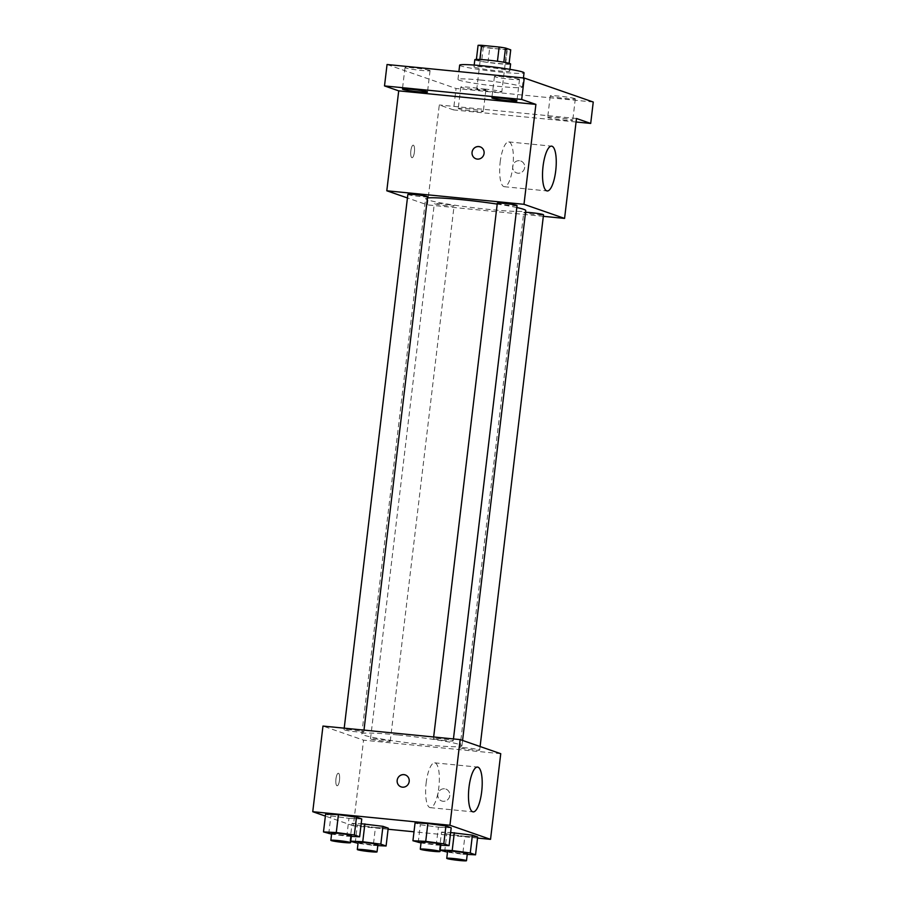 <?xml version="1.0" encoding="UTF-8"?>
<svg xmlns="http://www.w3.org/2000/svg" width="906" height="906" viewBox="0 0 906 906"><rect width="100%" height="100%" fill="white"/><g stroke="black" fill="none" stroke-linecap="round" stroke-linejoin="round"><path stroke-width="0.68" stroke-dasharray="4.53 3.4" d="M485.752 89.173A12.605 0.838 -173.2 0 0 476.783 88.913A12.605 0.838 -173.2 0 0 489.206 91.234A12.605 0.838 -173.2 0 0 501.822 91.891A12.605 0.838 -173.2 0 0 485.752 89.173M490.859 46.342A12.605 0.838 -173.2 0 0 481.89 46.081A12.605 0.838 -173.2 0 0 494.302 48.414A12.605 0.838 -173.2 0 0 506.93 49.071A12.605 0.838 -173.2 0 0 490.859 46.342M507.269 49.853L489.67 48.12A17.112 1.144 -173.2 0 1 483.294 47.135L481.584 61.404A17.112 1.144 -173.2 0 0 487.96 62.401L505.559 64.133L507.269 49.853A17.112 1.144 -173.2 0 0 510.724 49.841M483.294 47.135L478.085 45.323M481.584 61.404L476.397 59.422M479.852 59.49L497.451 61.246M479.852 59.57A17.112 1.144 -173.2 0 0 476.386 59.592M505.559 64.133A17.112 1.144 -173.2 0 0 509.025 64.111L509.115 63.318M497.439 61.314A17.112 1.144 -173.2 0 1 503.815 62.299L509.025 64.111M510.588 63.986A18.007 1.2 6.8 0 1 495.197 63.352A18.007 1.2 6.8 0 1 475.559 60.158A18.007 1.2 6.8 0 1 474.823 59.717M474.71 67.293A18.007 1.2 -173.2 0 0 494.348 70.487A18.007 1.2 -173.2 0 0 509.738 71.121A18.007 1.2 -173.2 0 0 486.782 67.225A18.007 1.2 -173.2 0 0 473.974 66.863A18.007 1.2 -173.2 0 0 474.71 67.293M487.96 62.401L489.67 48.12M459.659 65.153A32.412 2.163 -173.2 0 0 491.596 71.144A32.412 2.163 -173.2 0 0 524.042 72.831M481.018 80.09A32.412 2.163 -173.2 0 0 457.96 79.422A32.412 2.163 -173.2 0 0 489.897 85.413A32.412 2.163 -173.2 0 0 522.343 87.101A32.412 2.163 -173.2 0 0 481.018 80.09M574.8 98.561A12.616 0.838 -173.2 0 0 561.029 96.33A12.616 0.838 -173.2 0 0 550.248 95.877A12.616 0.838 -173.2 0 0 562.683 98.21A12.616 0.838 -173.2 0 0 575.31 98.867A12.616 0.838 -173.2 0 0 574.8 98.561M518.979 79.162A12.616 0.838 -173.2 0 0 505.22 76.931A12.616 0.838 -173.2 0 0 494.438 76.489A12.616 0.838 -173.2 0 0 506.873 78.822A12.616 0.838 -173.2 0 0 519.5 79.479A12.616 0.838 -173.2 0 0 518.979 79.162M429.535 70.34A12.616 0.838 -173.2 0 0 415.775 68.109A12.616 0.838 -173.2 0 0 404.993 67.656A12.616 0.838 -173.2 0 0 417.417 69.989A12.616 0.838 -173.2 0 0 430.056 70.645A12.616 0.838 -173.2 0 0 429.535 70.34M485.356 89.739A12.616 0.838 -173.2 0 0 471.584 87.497A12.616 0.838 -173.2 0 0 460.803 87.055A12.616 0.838 -173.2 0 0 473.238 89.388A12.616 0.838 -173.2 0 0 485.865 90.045A12.616 0.838 -173.2 0 0 485.356 89.739M593.249 102.027L456.058 88.482L387.055 64.507M576.069 121.993L453.51 109.898L456.058 88.482M453.51 109.898L439.297 104.96L427.383 204.881L407.428 197.95M410.848 150.815A6.308 1.835 95.6 0 0 412.004 157.712A6.308 1.835 95.6 0 0 414.45 151.619A6.308 1.835 95.6 0 0 413.238 145.164A6.308 1.835 95.6 0 0 410.848 150.815A6.308 1.835 95.6 0 0 412.004 157.712A6.308 1.835 95.6 0 0 414.45 151.619A6.308 1.835 95.6 0 0 413.249 145.164A6.308 1.835 95.6 0 0 410.848 150.815M548.209 117.599A12.616 0.838 6.8 0 1 547.7 117.293A12.616 0.838 6.8 0 1 558.481 117.735A12.616 0.838 6.8 0 1 572.241 119.977A12.616 0.838 6.8 0 1 572.762 120.283A12.616 0.838 6.8 0 1 561.98 119.83A12.616 0.838 6.8 0 1 548.209 117.599M458.764 108.777A12.616 0.838 6.8 0 1 458.255 108.471A12.616 0.838 6.8 0 1 469.036 108.913A12.616 0.838 6.8 0 1 482.796 111.144A12.616 0.838 6.8 0 1 483.317 111.449A12.616 0.838 6.8 0 1 472.524 111.008A12.616 0.838 6.8 0 1 458.764 108.777M576.488 118.493L439.297 104.96M427.451 197.961A50.43 3.364 -173.2 0 0 425.616 198.629A50.43 3.364 -173.2 0 0 475.288 207.938A50.43 3.364 -173.2 0 0 525.752 210.566M516.816 207.542A50.43 3.364 -173.2 0 0 497.201 204.088M543.328 216.319L427.383 204.881M525.548 212.264A9.943 0.668 -173.2 0 0 523.77 212.434A9.943 0.668 -173.2 0 0 533.566 214.269A9.943 0.668 -173.2 0 0 543.509 214.79M407.859 194.405A9.943 0.668 -173.2 0 0 417.643 196.24A9.943 0.668 -173.2 0 0 427.598 196.761M441.392 203.805A9.943 0.668 -173.2 0 0 434.325 203.601A9.943 0.668 -173.2 0 0 444.11 205.436A9.943 0.668 -173.2 0 0 454.065 205.956A9.943 0.668 -173.2 0 0 441.392 203.805M517.043 205.594A9.943 0.668 6.8 0 1 509.976 205.39A9.943 0.668 6.8 0 1 497.303 203.238M519.41 160.702A6.308 6.014 -70.8 0 0 516.59 172.899A6.308 6.014 -70.8 0 0 524.348 168.924A6.308 6.014 -70.8 0 0 519.41 160.702A6.308 6.014 -70.8 0 0 516.59 172.899A6.308 6.014 -70.8 0 0 524.336 168.924A6.308 6.014 -70.8 0 0 519.398 160.702M480.135 146.897L480.135 146.885A6.308 6.014 109.2 0 1 477.326 159.094A6.308 6.014 109.2 0 1 476.001 158.799L476.001 158.799M500.18 162.106A22.514 6.546 -84.4 0 1 508.742 141.914A22.514 6.546 -84.4 0 1 513.034 164.96A22.514 6.546 -84.4 0 1 504.314 186.715A22.514 6.546 -84.4 0 1 500.18 162.106M397.643 734.947A50.43 3.364 -173.2 0 0 361.777 733.917A50.43 3.364 -173.2 0 0 411.46 743.226A50.43 3.364 -173.2 0 0 461.924 745.853A50.43 3.364 -173.2 0 0 397.643 734.947M446.148 740.678A9.943 0.668 6.8 0 1 433.476 738.526A9.943 0.668 6.8 0 1 443.419 739.047A9.943 0.668 6.8 0 1 453.215 740.882A9.943 0.668 6.8 0 1 446.148 740.678M377.564 739.092A9.943 0.668 -173.2 0 0 370.497 738.888A9.943 0.668 -173.2 0 0 380.282 740.734A9.943 0.668 -173.2 0 0 390.237 741.244A9.943 0.668 -173.2 0 0 377.564 739.092M351.098 729.896A9.943 0.668 -173.2 0 0 344.031 729.692A9.943 0.668 -173.2 0 0 353.816 731.538A9.943 0.668 -173.2 0 0 363.77 732.048A9.943 0.668 -173.2 0 0 351.098 729.896M467.009 747.926A9.943 0.668 -173.2 0 0 459.942 747.722A9.943 0.668 -173.2 0 0 469.727 749.556A9.943 0.668 -173.2 0 0 479.682 750.077A9.943 0.668 -173.2 0 0 467.009 747.926M500.746 753.701L363.555 740.168L322.966 726.068M388.096 829.239L353.34 825.819L363.555 740.168M353.34 825.819L325.379 816.102M335.956 778.888A6.308 1.835 95.6 0 0 337.111 785.785A6.308 1.835 95.6 0 0 339.557 779.692A6.308 1.835 95.6 0 0 338.346 773.237A6.308 1.835 95.6 0 0 335.956 778.888A6.308 1.835 95.6 0 0 337.111 785.785A6.308 1.835 95.6 0 0 339.557 779.692A6.308 1.835 95.6 0 0 338.357 773.237A6.308 1.835 95.6 0 0 335.956 778.888M464.869 836.374L477.666 836.985L464.869 836.374L446.805 833.939L441.528 832.104L450.633 832.535L441.528 832.104L446.805 833.939L464.869 836.374L462.74 854.222L447.485 852.161M348.957 818.356L361.754 818.956L348.957 818.356L330.883 815.91L325.616 814.086L330.883 815.91L348.957 818.356L346.828 836.193L331.573 834.132M477.541 838.073L413.997 831.799M375.424 827.552L388.221 828.152L375.424 827.552L357.349 825.106L352.083 823.282L361.188 823.713L352.083 823.282L357.349 825.106L375.424 827.552L373.295 845.389L358.04 843.327M438.402 827.178L451.199 827.79L438.402 827.178L420.339 824.743L415.061 822.908L420.339 824.743L438.402 827.178L436.273 845.026L421.018 842.965M444.506 788.775A6.308 6.014 -70.8 0 0 441.698 800.972A6.308 6.014 -70.8 0 0 449.455 796.997A6.308 6.014 -70.8 0 0 444.506 788.775A6.308 6.014 -70.8 0 0 441.698 800.972A6.308 6.014 -70.8 0 0 449.444 796.997A6.308 6.014 -70.8 0 0 444.506 788.775M405.242 774.958L405.242 774.958A6.308 6.014 109.2 0 1 402.434 787.167A6.308 6.014 109.2 0 1 401.109 786.872L401.109 786.872M426.137 783.044A22.514 6.546 -84.4 0 1 434.699 762.841A22.514 6.546 -84.4 0 1 439.002 785.887A22.514 6.546 -84.4 0 1 430.271 807.654A22.514 6.546 -84.4 0 1 426.137 783.044M440.769 845.23L436.273 845.026M421.131 842.014A9.943 0.668 -173.2 0 0 430.928 843.848A9.943 0.668 -173.2 0 0 440.871 844.369M418.21 842.58L420.339 824.743M467.236 854.426L462.74 854.222M440.18 850.213L439.399 849.941L440.203 849.987M447.598 851.21A9.943 0.668 -173.2 0 0 457.394 853.044A9.943 0.668 -173.2 0 0 467.337 853.565M444.676 851.776L446.805 833.939M439.399 849.941L441.528 832.104M351.324 836.408L346.828 836.193M331.687 833.192A9.943 0.668 -173.2 0 0 341.483 835.026A9.943 0.668 -173.2 0 0 351.426 835.536M328.765 833.758L330.883 815.91M377.791 845.604L373.295 845.389M350.735 841.391L349.954 841.119L350.758 841.153M358.153 842.387A9.943 0.668 -173.2 0 0 367.949 844.222A9.943 0.668 -173.2 0 0 377.893 844.732M355.231 842.954L357.349 825.106M349.954 841.119L352.083 823.282M481.89 46.081L476.783 88.913M506.93 49.071L501.822 91.891M509.738 71.121L509.953 69.332M473.974 66.863L474.189 65.073M522.343 87.101L523.43 77.961M457.96 79.422L458.9 71.597M460.803 87.055L458.255 108.471M485.865 90.045L483.317 111.449M404.993 67.656L402.434 89.071M430.056 70.645L427.496 92.061M494.438 76.489L491.879 97.893M519.5 79.479L516.941 100.883M550.248 95.877L547.7 117.293M575.31 98.867L572.762 120.283M504.314 186.715L547.167 190.951M508.742 141.914L551.595 146.138M461.924 745.853L462.57 740.44M361.777 733.917L425.616 198.629M433.657 736.986L433.476 738.526M453.442 738.945L453.215 740.882M390.237 741.244L454.065 205.956M370.497 738.888L434.325 203.601M363.77 732.048L363.997 730.111M344.031 729.692L344.212 728.164M479.682 750.077L480.101 746.533M459.942 747.722L523.77 212.434M430.271 807.654L473.136 811.878M434.699 762.841L477.553 767.076"/><path stroke-width="1.36" d="M503.827 62.231L505.525 48.029L510.724 49.841L509.115 63.318M479.852 59.49L481.55 45.3A17.112 1.144 -173.2 0 0 478.085 45.323L476.397 59.422M481.55 45.3L499.149 47.033A17.112 1.144 -173.2 0 1 505.525 48.029M497.451 61.246L499.149 47.033M474.189 65.073L474.823 59.717A18.007 1.2 6.8 0 1 492.841 60.657A18.007 1.2 6.8 0 1 510.588 63.986L509.953 69.332M523.43 77.961L524.042 72.831A32.412 2.163 -173.2 0 0 482.717 65.821A32.412 2.163 -173.2 0 0 459.659 65.153L458.9 71.597M407.428 197.95L386.794 190.781L398.708 90.86L384.506 85.923L387.055 64.507L524.246 78.041L593.249 102.027L590.701 123.431L576.069 121.993M402.955 89.377A12.616 0.838 6.8 0 1 402.434 89.071A12.616 0.838 6.8 0 1 413.215 89.524A12.616 0.838 6.8 0 1 426.986 91.755A12.616 0.838 6.8 0 1 427.496 92.061A12.616 0.838 6.8 0 1 416.715 91.619A12.616 0.838 6.8 0 1 402.955 89.377M492.4 98.21A12.616 0.838 6.8 0 1 491.879 97.893A12.616 0.838 6.8 0 1 502.671 98.346A12.616 0.838 6.8 0 1 516.431 100.577A12.616 0.838 6.8 0 1 516.941 100.883A12.616 0.838 6.8 0 1 506.16 100.441A12.616 0.838 6.8 0 1 492.4 98.21M398.708 90.86L535.899 104.394L521.686 99.456L524.246 78.041M384.506 85.923L521.686 99.456M386.794 190.781L523.985 204.314L535.899 104.394M523.985 204.314L564.574 218.414L576.488 118.493L590.701 123.431M543.045 166.342A22.514 6.546 -84.4 0 1 551.595 146.138A22.514 6.546 -84.4 0 1 555.899 169.184A22.514 6.546 -84.4 0 1 547.167 190.951A22.514 6.546 -84.4 0 1 543.045 166.342M497.201 204.088A50.43 3.364 -173.2 0 0 461.471 199.66A50.43 3.364 -173.2 0 0 427.451 197.961M462.57 740.44L525.752 210.566A50.43 3.364 -173.2 0 0 516.816 207.542M564.574 218.414L543.328 216.319M480.101 746.533L543.509 214.79A9.943 0.668 -173.2 0 0 530.837 212.638A9.943 0.668 -173.2 0 0 525.548 212.264M363.997 730.111L427.598 196.761A9.943 0.668 -173.2 0 0 414.925 194.609A9.943 0.668 -173.2 0 0 407.859 194.405L344.212 728.164M433.657 736.986L497.303 203.238A9.943 0.668 6.8 0 1 507.247 203.748A9.943 0.668 6.8 0 1 517.043 205.594L453.442 738.945M477.326 159.094A6.308 6.014 109.2 0 1 472.388 150.872A6.308 6.014 109.2 0 1 483.951 154.133A6.308 6.014 109.2 0 1 477.326 159.094M476.001 158.799A6.308 6.014 109.2 0 1 472.388 150.872A6.308 6.014 109.2 0 1 480.135 146.897M325.379 816.102L312.751 811.708L322.966 726.068L460.146 739.602L500.746 753.701L490.531 839.352L477.541 838.073M450.633 832.535L472.4 835.151L477.666 836.985L472.4 835.151L450.633 832.535M325.616 814.086L338.414 814.687L356.477 817.133L361.754 818.956L356.477 817.133L338.414 814.687L325.616 814.086L323.487 831.923L336.285 832.535L354.359 834.97L359.625 836.804L351.324 836.408M413.997 831.799L388.096 829.239M312.751 811.708L449.942 825.253L490.531 839.352M361.188 823.713L382.944 826.329L388.221 828.152L382.944 826.329L361.188 823.713M415.061 822.908L427.859 823.52L445.933 825.955L451.199 827.79L445.933 825.955L427.859 823.52L415.061 822.908L412.932 840.745L425.729 841.357L443.804 843.792L449.07 845.626L440.769 845.23M449.942 825.253L460.146 739.602M469.002 787.269A22.514 6.546 -84.4 0 1 477.553 767.076A22.514 6.546 -84.4 0 1 481.856 790.123A22.514 6.546 -84.4 0 1 473.136 811.878A22.514 6.546 -84.4 0 1 469.002 787.269M402.434 787.167A6.308 6.014 109.2 0 1 397.496 778.945A6.308 6.014 109.2 0 1 409.059 782.206A6.308 6.014 109.2 0 1 402.434 787.167M401.109 786.872A6.308 6.014 109.2 0 1 397.496 778.945A6.308 6.014 109.2 0 1 405.242 774.958M421.018 842.965L412.932 840.745M440.022 851.504L440.871 844.369A9.943 0.668 -173.2 0 0 428.198 842.218A9.943 0.668 -173.2 0 0 421.131 842.014L420.282 849.149A9.943 0.668 -173.2 0 0 430.078 850.983A9.943 0.668 -173.2 0 0 440.022 851.504A9.943 0.668 -173.2 0 0 427.349 849.352A9.943 0.668 -173.2 0 0 420.282 849.149M425.729 841.357L427.859 823.52M443.804 843.792L445.933 825.955M449.07 845.626L451.199 827.79M447.485 852.161L440.18 850.213M440.203 849.987L452.196 850.553L470.271 852.988L475.537 854.822L467.236 854.426M466.488 860.7L467.337 853.565A9.943 0.668 -173.2 0 0 454.665 851.413A9.943 0.668 -173.2 0 0 447.598 851.21L446.749 858.344A9.943 0.668 -173.2 0 0 456.545 860.179A9.943 0.668 -173.2 0 0 466.488 860.7A9.943 0.668 -173.2 0 0 453.815 858.548A9.943 0.668 -173.2 0 0 446.749 858.344M452.196 850.553L454.325 832.716M470.271 852.988L472.4 835.151M475.537 854.822L477.666 836.985M331.573 834.132L323.487 831.923M350.577 842.682L351.426 835.536A9.943 0.668 -173.2 0 0 338.753 833.395A9.943 0.668 -173.2 0 0 331.687 833.192L330.837 840.326A9.943 0.668 -173.2 0 0 340.633 842.161A9.943 0.668 -173.2 0 0 350.577 842.682A9.943 0.668 -173.2 0 0 337.904 840.53A9.943 0.668 -173.2 0 0 330.837 840.326M336.285 832.535L338.414 814.687M354.359 834.97L356.477 817.133M359.625 836.804L361.754 818.956M358.04 843.327L350.735 841.391M350.758 841.153L362.751 841.731L380.826 844.166L386.092 846L377.791 845.604M377.043 851.878L377.893 844.732A9.943 0.668 -173.2 0 0 365.22 842.591A9.943 0.668 -173.2 0 0 358.153 842.387L357.304 849.522A9.943 0.668 -173.2 0 0 367.089 851.357A9.943 0.668 -173.2 0 0 377.043 851.878A9.943 0.668 -173.2 0 0 364.371 849.726A9.943 0.668 -173.2 0 0 357.304 849.522M362.751 841.731L364.88 823.882M380.826 844.166L382.944 826.329M386.092 846L388.221 828.152"/></g></svg>
